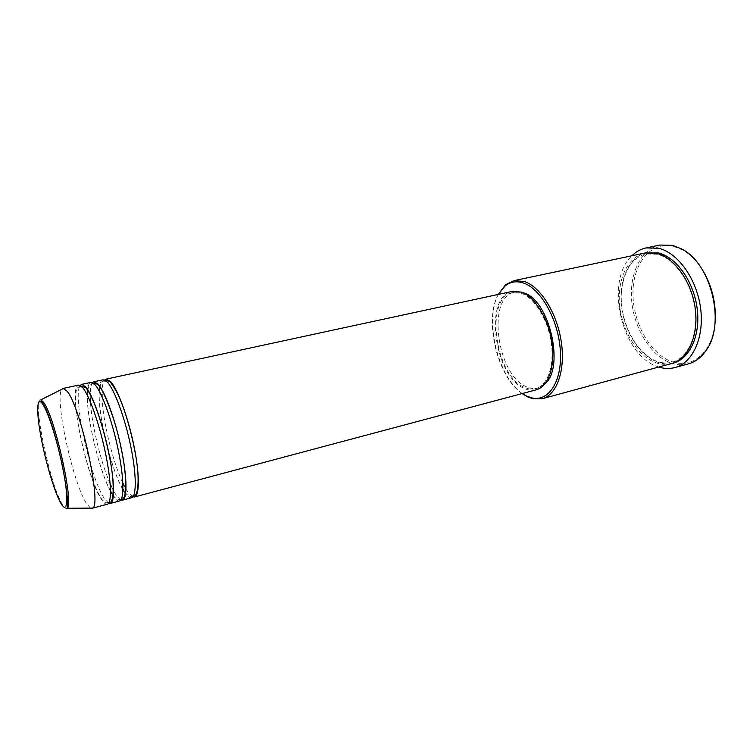 <?xml version="1.0" encoding="UTF-8"?>
<svg xmlns="http://www.w3.org/2000/svg" width="753" height="753" viewBox="0 0 753 753"><rect width="100%" height="100%" fill="white"/><g stroke="black" fill="none" stroke-linecap="round" stroke-linejoin="round"><path stroke-width="0.56" stroke-dasharray="3.77 2.82" d="M132.857 496.858L128.528 492.961L126.033 489.158M125.807 488.763L124.057 485.506M122.861 483.078C112.705 461.956 102.634 420.24 102.05 396.812M102.003 394.101C101.984 386.778 102.869 382.072 104.658 379.992M125.309 493.347L123.84 491.135M122.955 489.638C111.03 469.543 97.692 414.254 99.142 390.939M99.255 389.188C99.716 383.475 100.977 380.34 103.029 379.794M120.819 499.992L116.753 496.076L113.618 490.956M113.392 490.523L111.51 486.73M110.126 483.642C100.893 462.596 91.838 425.059 90.464 402.121M90.285 398.742C89.993 390.383 90.746 385.037 92.525 382.684M119.463 500.99C117.91 501.357 116.009 499.973 113.788 496.858L113.383 496.274M113.054 495.785L111.519 493.253M110.484 491.361C99.274 470.569 86.764 418.706 87.263 395.09M87.32 392.925C87.602 386.505 88.779 383.004 90.868 382.42M108.667 503.145L104.855 499.22C90.539 479.981 71.94 394.647 80.27 385.423M107.321 504.228C105.844 504.566 104.027 503.164 101.862 500.011C86.614 479.369 67.365 385.809 78.576 385.075M715.152 321.324C714.249 332.487 711.303 341.824 706.314 349.317C696.817 362.193 685.098 366.222 671.158 361.412C649.66 353.402 632.689 322.105 632.962 292.813C632.953 263.475 650.884 240.904 673.37 246.306L682.312 249.845C690.172 254.241 697.052 261.197 702.944 270.722M659.826 245.045C640.69 249.111 629.066 274.139 631.739 301.426C634.29 328.722 650.573 355.331 670.255 362.739C676.467 365.045 682.538 365.412 688.487 363.84M671.601 363.539C666.254 364.941 660.767 364.584 655.148 362.466C637.16 355.595 622.1 330.802 619.625 305.379C617.036 279.956 627.541 256.735 644.945 253.008M131.493 497.78C129.855 498.166 127.888 496.82 125.591 493.733M536.108 389.847C532.267 390.835 528.277 390.327 524.116 388.341C493.893 375.813 483.595 295.976 512.351 291.373M521.424 293.341C534.526 297.811 547.845 319.385 551.196 342.577C554.641 365.779 547.535 385.687 535.741 388.633C532.004 389.583 528.126 389.103 524.088 387.174C494.608 375.013 484.546 297.106 512.577 292.625L521.424 293.341M544.683 384.115L537.821 388.077C534.084 389.037 530.187 388.548 526.149 386.628C496.613 374.505 486.589 296.663 514.685 292.164L522.591 292.569M658.771 367.031L656.889 366.363C621.272 354.362 604.584 280.747 631.927 255.756M90.558 508.106L86.802 503.992C73.126 484.264 54.141 397.593 61.887 389.263M522.168 393.565C497.789 376.547 484.311 320.684 498.251 294.423M498.401 294.385C483.539 319.94 497.432 377.554 522.309 393.527M67.008 508.275C65.906 509.075 64.372 507.833 62.424 504.548C49.924 484.979 31.466 396.502 40.85 399.852M672.514 363.275C667.422 364.405 662.235 363.972 656.945 361.986C639.109 355.181 624.133 330.821 621.47 305.643C618.721 280.464 628.783 257.197 645.867 252.829M105.919 380.736L104.874 380.952C104.799 382.364 101.062 377.724 99.462 389.527M125.384 492.914L123.878 490.749M122.965 489.252C111.068 469.533 97.73 414.244 99.321 391.278M93.626 383.399L92.723 383.588C92.675 384.877 88.478 380.519 87.517 393.292M121.478 498.853L120.593 499.107C120.414 498.241 119.275 502.166 113.816 496.293L113.43 495.775M113.11 495.333L111.538 492.839M110.484 490.947C99.302 470.493 86.821 418.753 87.442 395.447M81.22 386.091L77.446 387.71C75.535 388.943 74.745 402.168 77.248 418.47C81.503 448.035 93.146 487.219 101.909 499.418C107.039 505.159 107.764 501.705 108.46 502.336L109.204 502.119M682.312 249.845L681.597 248.932M706.314 349.317L706.088 350.456M656.672 361.252C636.982 354.032 620.924 324.232 621.234 296.654C621.178 281.453 627.644 266.374 633.631 260.877C637.386 257.366 641.518 255.069 646.046 253.987L657.096 254.241C674.283 258.147 691.621 282.187 694.981 308.749C698.624 335.377 687.404 358.579 672.137 362.165C667.233 363.492 662.085 363.191 656.672 361.252M535.741 388.633L537.821 388.077M512.577 292.625L514.685 292.164M133.629 495.625L132.603 495.907C131.813 495.098 131.7 499.051 125.619 493.206"/><path stroke-width="1.13" d="M124.057 485.506L122.861 483.078M102.05 396.812L102.003 394.101M104.658 379.992L106.06 379.145L110.427 381.413C117.553 388.802 128.001 416.908 133.827 445.239C139.71 473.609 139.729 495.85 134.486 496.98L132.857 496.858M123.84 491.135L122.955 489.638M99.142 390.939L99.255 389.188M92.525 382.684L93.918 381.762L103.029 379.794L107.368 382.072C114.428 389.489 124.838 417.642 130.693 446.011C136.594 474.409 136.679 496.669 131.493 497.78L122.485 500.18L120.819 499.992M111.51 486.73L110.126 483.642M90.464 402.121L90.285 398.742M93.918 381.762L98.116 384.086C105.006 391.569 115.322 419.863 121.233 448.336C127.191 476.837 127.483 499.126 122.485 500.18M113.383 496.274L113.054 495.785M111.519 493.253L110.484 491.361M87.263 395.09L87.32 392.925M80.27 385.423L81.663 384.406L90.868 382.42L95.019 384.755C101.853 392.266 112.131 420.607 118.061 449.108C124.038 477.647 124.396 499.945 119.463 500.99L110.371 503.418L108.667 503.145M81.663 384.406L85.682 386.788C92.327 394.365 102.512 422.857 108.507 451.461C114.541 480.094 115.105 502.43 110.371 503.418M61.887 389.263L63.045 388.435L78.576 385.075L82.557 387.466C89.146 395.071 99.292 423.61 105.298 452.242C111.359 480.913 111.999 503.258 107.321 504.228L91.96 508.322L90.558 508.106M522.309 393.527L526.403 395.937L531.787 397.876C548.636 402.121 562.435 381.216 560.345 350.54C558.481 319.921 540.795 288.493 523.279 282.94C516.304 280.7 510.158 281.791 504.849 286.196L498.401 294.385M498.251 294.423L505.47 284.832L513.772 280.681L524.304 281.462C540.438 286.658 557.069 313.107 561.277 341.787C565.607 370.476 556.759 395.033 542.245 398.714L532.964 398.808L527.458 396.822L522.168 393.565M702.944 270.722C712.103 286.366 716.178 303.233 715.152 321.324M674.952 367.558L688.487 363.84C695.405 361.911 701.278 357.449 706.088 350.456C725.977 324.148 711.293 263.277 681.597 248.932L672.476 245.327L659.826 245.045L646.083 247.906L658.611 248.236C677.907 252.763 696.807 278.977 700.582 308.146C704.497 337.325 692.675 362.965 674.952 367.558C669.69 368.961 664.306 368.782 658.771 367.031M513.772 280.681L644.945 253.008L656.682 253.337C674.481 257.639 691.819 281.904 695.264 308.796C698.85 335.678 687.969 359.332 671.601 363.539L542.245 398.714M106.06 379.145L512.351 291.373L521.396 292.098C534.818 296.654 548.504 318.783 551.949 342.587C555.498 366.4 548.203 386.826 536.108 389.847L134.486 496.98M522.591 292.569L523.551 292.879C549.379 299.478 565.192 367.925 544.683 384.115M63.045 388.435L66.801 390.892C80.467 405.396 102.408 506.345 92.459 508.096L91.96 508.322M631.927 255.756C636.05 251.671 640.775 249.055 646.083 247.906M61.031 503.522C67.233 514.299 68.871 500.961 63.76 473.082C58.734 445.324 48.427 412.023 42.545 403.928C36.586 395.4 36.219 411.91 41.076 437.502C45.848 462.991 54.884 493.13 61.031 503.522M43.476 402.243C54.743 415.891 74.745 506.6 67.008 508.275C70.688 498.542 55.317 423.355 42.686 403.006L40.85 399.852L43.476 402.243M645.867 252.829L658.546 252.952C676.542 257.262 694.021 281.961 697.24 309.078C700.601 336.196 689.193 359.68 672.514 363.275M133.629 495.625C137.488 497.789 140.547 480.791 135.38 453.805C132.519 438.077 128.65 423.092 123.793 408.851C120.028 398.695 117.845 392.36 110.362 382.129C108.31 380.66 106.832 380.199 105.919 380.736M123.878 490.749L122.965 489.252M99.321 391.278L99.462 389.527M121.478 498.853C126.203 501.329 127.982 479.765 121.224 448.741C115.642 418.875 102.069 386.656 98.041 384.849C96.139 383.371 94.671 382.891 93.626 383.399M111.538 492.839L110.484 490.947M87.442 395.447L87.517 393.292M109.204 502.119C112.686 504.971 115.924 488.415 109.58 457.287C103.876 427.412 92.873 394.967 85.588 387.588L81.22 386.091M531.787 397.876L532.964 398.808M67.008 508.275L92.459 508.096M40.85 399.852L63.581 388.407M504.849 286.196L505.47 284.832"/></g></svg>
